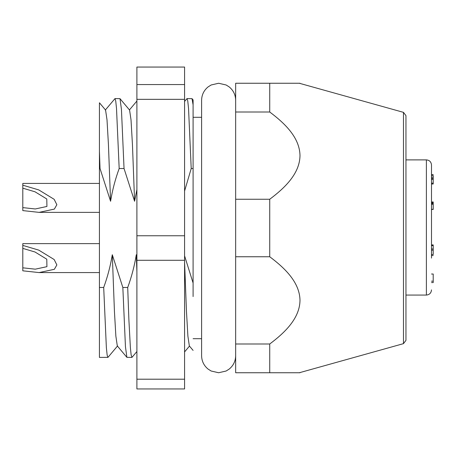 <?xml version="1.0" encoding="UTF-8"?>
<svg xmlns="http://www.w3.org/2000/svg" width="456" height="456" viewBox="0 0 456 456"><rect width="100%" height="100%" fill="white"/><g stroke="black" fill="none" stroke-linecap="round" stroke-linejoin="round"><path stroke-width="0.68" d="M405.954 228L405.954 115.636L405.954 340.364L403.469 343.647L403.469 112.353L299.318 83.254M297.648 372.746L269.724 372.746L299.997 372.746L269.724 372.746L269.724 343.995C284.635 332.823 299.769 318.453 299.997 300.327C299.683 282.184 284.652 267.957 269.724 256.751L269.724 199.249L235.661 199.249L235.661 83.254L290.044 83.254M403.469 343.647L299.318 372.746M193.093 104.851L193.093 99.921L192.027 98.656L187.04 98.581L187.769 101.015L188.539 108.431L191.212 168.526L193.093 168.526L193.093 104.851L192.027 98.656M193.093 296.56L193.093 168.526M99.431 103.335L99.431 168.526L100.029 168.526L99.431 151.5M117.574 345.927L107.986 357.344L99.431 357.418L99.431 168.526M184.577 101.443L187.04 98.581M119.176 168.526L124.043 168.526L121.438 109.315L119.996 98.656L115.009 98.581L115.733 101.015L116.508 108.431L119.176 168.526C115.282 179.179 112.415 190.095 110.574 201.278L100.029 168.526M105.296 110.073L115.009 98.581M136.897 351.519L132.001 357.344L131.146 354.985L130.376 347.569L128.877 319.513L127.709 287.474L122.841 287.474L125.446 346.685L126.888 357.344L131.875 357.418M107.867 357.418L107.137 354.985L106.362 347.569L103.694 287.474L99.431 287.474M103.694 287.474C107.587 276.82 110.455 265.905 112.296 254.722L122.841 287.474M127.709 287.474C131.602 276.82 134.469 265.905 136.304 254.722L136.897 257.275M184.577 255.822L193.093 283.028M191.212 168.526L184.577 191.058M136.897 189.582L134.588 201.278L124.043 168.526M269.724 256.751L235.661 256.751L235.661 199.249M269.724 372.746L235.661 372.746L235.661 343.995L269.724 343.995M269.724 83.254L299.997 83.254L269.724 83.254L269.724 112.005L235.661 112.005M290.067 83.254L297.648 83.254M269.724 112.005C284.652 123.211 299.683 137.438 299.997 155.581C299.769 173.707 284.635 188.077 269.724 199.249M235.661 343.995L235.661 256.751M184.577 261.983L186.47 311.448L187.895 336.14L189.337 345.927L193.093 350.402M136.304 254.722L136.897 271.679M112.296 254.722L114.439 311.448L115.864 336.14L117.306 345.927L126.888 357.344M119.996 98.656L129.578 110.073L131.02 119.86L132.445 144.552L134.588 201.278M99.431 102.76L105.57 110.073L107.012 119.86L108.437 144.552L110.574 201.278M433.2 174.545L431.496 174.545L431.496 164.992L431.496 258.102M431.496 239.919L431.496 216.081M433.2 254.511L431.496 254.545L431.496 249.044L433.2 249.044L431.496 248.902M431.496 183.141L433.2 183.141L433.2 184.002L431.496 184.002L431.496 179.236L433.2 179.236L433.2 177.236L431.496 177.236L431.496 175.617M431.496 289.868C431.211 293.008 429.506 294.741 426.388 295.066L405.954 295.066M431.496 281.175L433.2 281.175L433.2 282.577L431.496 282.577M433.2 281.175L433.2 274.022L431.496 274.022M433.2 248.902L433.2 244.912L431.496 244.912M433.2 245.602L431.496 245.602M433.2 254.545L433.2 250.201L431.496 250.201M433.2 250.201L433.2 249.044M433.2 177.236L433.2 175.492L431.496 175.492M433.2 183.141L433.2 179.236M431.496 209.446L433.2 209.446L433.2 201.968L431.496 201.968M433.2 202.766L431.496 202.766M433.2 203.45L431.496 203.45M433.2 204.316L431.496 204.316M433.2 209.298L431.496 209.298M235.661 355.72C235.547 361.169 233.381 365.627 229.174 369.092L226.125 371.013L218.635 372.746L211.145 371.013L208.09 369.092C203.889 365.627 201.723 361.169 201.603 355.72L201.603 100.28C201.723 94.831 203.889 90.373 208.09 86.908L211.145 84.987L218.635 83.254L226.125 84.987L229.174 86.908C233.381 90.373 235.547 94.831 235.661 100.28M184.577 84.559L184.577 67.055L136.897 67.055L136.897 84.559L184.577 84.559L184.577 99.34L136.897 99.34L136.897 235.758L184.577 235.758L184.577 260.285L136.897 260.285L136.897 379.204L184.577 379.204L184.577 388.945L136.897 388.945L136.897 379.204M136.897 84.559L136.897 99.34M136.897 235.758L136.897 260.285M184.577 99.34L184.577 235.758M184.577 260.285L184.577 379.204M99.431 183.42L22.8 183.42L22.8 210.604L39.102 212.371L99.431 212.371M22.8 185.187L38.76 189.918L54.161 199.318L56.857 204.727L54.355 209.099L39.102 212.371M22.8 188.18L35.004 191.794L46.78 198.981L46.928 206.465L35.266 208.968L22.8 207.617M99.431 243.629L22.8 243.629L22.8 270.813L39.102 272.58L99.431 272.58M22.8 245.396L38.76 250.122L54.161 259.527L56.857 264.93L54.355 269.302L39.102 272.58M22.8 248.383L35.004 252.003L46.78 259.19L46.928 266.669L35.266 269.171L22.8 267.82M426.388 295.066L426.388 159.885C429.461 160.159 431.165 161.863 431.496 164.992M193.093 338.688L201.603 338.688M193.093 117.312L201.603 117.312M189.474 346.093L184.577 351.924M129.447 109.907L136.897 101.038M403.469 112.353L405.954 115.636M405.954 159.885L426.388 159.885M431.496 255.542L433.2 255.542M431.496 178.581L433.2 178.581"/></g></svg>
